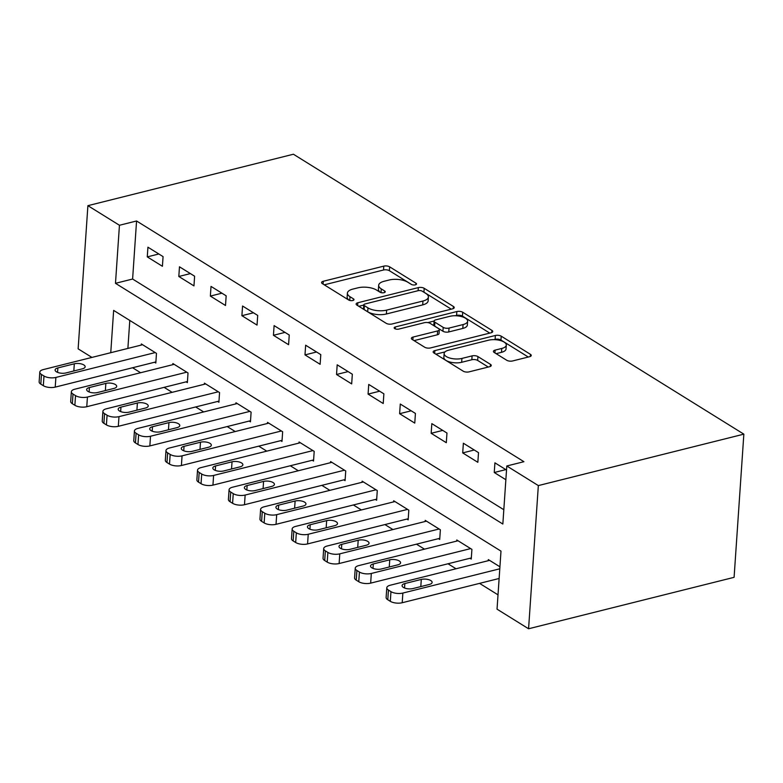 <?xml version="1.0" encoding="UTF-8"?>
<svg xmlns="http://www.w3.org/2000/svg" width="783" height="783" viewBox="0 0 783 783"><rect width="100%" height="100%" fill="white"/><g stroke="black" fill="none" stroke-linecap="round" stroke-linejoin="round"><path stroke-width="1.17" d="M415.333 284.846A2.926 1.214 3.9 0 0 416.517 283.975A2.926 1.214 3.9 0 0 415.949 283.182L389.631 266.827A4.179 1.732 3.9 0 0 383.797 266.132L323.271 281.273A4.179 1.732 3.9 0 0 321.578 282.536A4.179 1.732 3.9 0 0 322.39 283.661L348.709 300.016A2.926 1.214 3.9 0 0 352.8 300.506A2.926 1.214 3.9 0 0 353.985 299.625A2.926 1.214 3.9 0 0 353.417 298.832L350.011 296.718A13.389 5.55 3.9 0 1 347.407 293.116A13.389 5.55 3.9 0 1 352.839 289.103L357.88 287.841A13.389 5.55 3.9 0 1 376.574 290.072L379.98 292.186A2.926 1.214 3.9 0 0 384.061 292.676A2.926 1.214 3.9 0 0 385.256 291.795A2.926 1.214 3.9 0 0 384.678 291.012L381.272 288.888A13.389 5.55 3.9 0 1 378.678 285.286A13.389 5.55 3.9 0 1 384.11 281.273L389.151 280.011A13.389 5.55 3.9 0 1 407.835 282.242L411.241 284.356A2.926 1.214 3.9 0 0 415.333 284.846M506.748 360.268A4.179 1.732 3.9 0 0 512.581 360.963L529.562 356.715A4.179 1.732 3.9 0 0 531.256 355.462A4.179 1.732 3.9 0 0 530.443 354.337L501.218 336.171A4.179 1.732 3.9 0 0 495.385 335.476L434.859 350.618A4.179 1.732 3.9 0 0 433.165 351.88A4.179 1.732 3.9 0 0 433.978 353.006L463.203 371.171A4.179 1.732 3.9 0 0 469.046 371.866L489.551 366.728A4.179 1.732 3.9 0 0 491.254 365.475A4.179 1.732 3.9 0 0 490.442 364.349L477.933 356.578A4.179 1.732 3.9 0 0 472.09 355.883L461.921 358.428A11.197 4.639 3.9 0 1 450.117 358.134A11.197 4.639 3.9 0 1 444.127 353.544A11.197 4.639 3.9 0 1 448.669 350.187L488.514 340.214A11.197 4.639 3.9 0 1 500.317 340.507A11.197 4.639 3.9 0 1 506.298 345.097A11.197 4.639 3.9 0 1 501.756 348.455L495.12 350.118A4.179 1.732 3.9 0 0 493.427 351.371A4.179 1.732 3.9 0 0 494.239 352.497L506.748 360.268M506.797 465.983L538.342 485.587L743.85 434.154L293.41 154.231L87.902 205.665L119.447 225.269L115.483 283.319L502.843 524.033L506.797 465.983L523.925 461.696L136.565 220.982L119.447 225.269M452.525 308.845A4.179 1.732 3.9 0 0 454.228 307.592A4.179 1.732 3.9 0 0 453.416 306.466L424.18 288.301A4.179 1.732 3.9 0 0 418.347 287.606L357.831 302.747A4.179 1.732 3.9 0 0 356.128 304.01A4.179 1.732 3.9 0 0 356.94 305.135L386.176 323.291A4.179 1.732 3.9 0 0 392.009 323.996L452.525 308.845M462.704 312.241L491.93 330.397A4.179 1.732 3.9 0 1 492.742 331.522A4.179 1.732 3.9 0 1 491.049 332.785L430.533 347.926A4.179 1.732 3.9 0 1 424.689 347.231L412.181 339.46A4.179 1.732 3.9 0 1 411.369 338.334A4.179 1.732 3.9 0 1 413.062 337.072L437.609 330.935A4.179 1.732 3.9 0 0 439.302 329.682A4.179 1.732 3.9 0 0 438.49 328.557L430.2 323.399A4.179 1.732 3.9 0 0 424.357 322.694L398.801 329.095A2.926 1.214 3.9 0 1 395.718 329.017A2.926 1.214 3.9 0 1 394.152 327.813A2.926 1.214 3.9 0 1 395.337 326.942L456.861 311.536A4.179 1.732 3.9 0 1 462.704 312.241L462.44 316.107L489.776 333.098M136.565 220.982L132.611 279.032L503.812 509.713M147.273 256.883L162.414 266.289L163.07 256.618L147.928 247.203L147.273 256.883L158.841 253.986M178.818 276.477L193.959 285.893L194.615 276.213L179.473 266.807L178.818 276.477L190.386 273.59M210.363 296.082L225.504 305.497L226.16 295.817L211.018 286.412L210.363 296.082L221.932 293.185M241.898 315.686L257.039 325.092L257.705 315.422L242.564 306.016L241.898 315.686L253.467 312.789M273.443 335.29L288.584 344.696L289.25 335.026L274.109 325.611L273.443 335.29L285.012 332.393M304.988 354.895L320.13 364.301L320.785 354.63L305.654 345.215L304.988 354.895L316.557 351.998M336.533 374.489L351.675 383.905L352.33 374.225L337.189 364.819L336.533 374.489L348.102 371.602M368.079 394.094L383.22 403.509L383.876 393.829L368.734 384.424L368.079 394.094L379.647 391.197M399.624 413.698L414.765 423.104L415.421 413.434L400.279 404.028L399.624 413.698L411.192 410.801M431.159 433.302L446.3 442.708L446.966 433.038L431.825 423.623L431.159 433.302L442.728 430.405M462.704 452.907L477.845 462.313L478.511 452.643L463.37 443.227L462.704 452.907L474.273 450.01M506.523 470.045L494.915 462.831L494.249 472.511L505.857 479.725M132.581 367.746L140.597 372.737M164.117 387.35L172.143 392.332M195.662 406.954L203.678 411.936M227.207 426.559L235.223 431.541M258.752 446.163L266.768 451.145M290.297 465.758L298.313 470.749M321.842 485.362L329.858 490.344M353.378 504.966L361.394 509.948M384.923 524.571L392.939 529.553M416.468 544.175L424.484 549.157M448.013 563.78L456.029 568.761M479.558 583.374L498.008 594.845M129.792 320.443L127.883 348.415M154.554 362.245L155.817 363.028L156.473 353.358L141.341 343.952L141.263 345.068M186.1 381.85L187.362 382.633L188.018 372.962L172.877 363.547L172.808 364.672M217.645 401.454L218.907 402.237L219.563 392.567L204.422 383.151L204.343 384.277M249.19 421.058L250.452 421.841L251.108 412.161L235.967 402.756L235.889 403.871M280.735 440.663L281.988 441.446L282.653 431.766L267.512 422.36L267.434 423.476M312.27 460.257L313.533 461.05L314.198 451.37L299.057 441.964L298.979 443.08M343.815 479.862L345.078 480.645L345.734 470.974L330.602 461.569L330.524 462.684M375.36 499.466L376.623 500.249L377.279 490.579L362.137 481.163L362.069 482.289M406.906 519.07L408.168 519.853L408.824 510.173L393.683 500.768L393.604 501.883M438.451 538.675L439.713 539.458L440.369 529.778L425.228 520.372L425.149 521.488M469.986 558.269L471.249 559.062L471.914 549.382L456.773 539.976L456.695 541.092M488.24 560.697L488.318 559.581L499.926 566.794M110.755 352.702L113.643 310.401L500.993 551.124L497.039 609.164L528.574 628.769L734.092 577.335L743.85 434.154M91.924 357.42L78.134 348.846L87.902 205.665M528.574 628.769L538.342 485.587M132.611 279.032L115.483 283.319M494.249 472.511L505.818 469.614M378.678 285.286L378.414 289.162A13.389 5.55 3.9 0 0 380.567 292.47M347.407 293.116L347.143 296.982A13.389 5.55 3.9 0 0 349.306 300.3M411.77 284.62L389.366 270.693A4.179 1.732 3.9 0 0 383.533 269.998L324.279 284.826M363.792 305.057L358.829 306.3M451.262 309.158L423.926 292.167A4.179 1.732 3.9 0 0 423.309 291.853M418.112 290.689L364.995 303.98A2.926 1.214 3.9 0 0 363.811 304.861L363.547 308.727A2.926 1.214 3.9 0 0 364.115 309.52L367.707 311.751A13.389 5.55 3.9 0 0 386.391 313.983L422.703 304.89L422.967 301.024A13.389 5.55 3.9 0 0 428.389 297.011A13.389 5.55 3.9 0 0 425.795 293.4L422.203 291.168A2.926 1.214 3.9 0 0 418.112 290.689L418.347 287.606M363.811 304.861A2.926 1.214 3.9 0 0 364.379 305.644L367.971 307.876A13.389 5.55 3.9 0 0 386.655 310.107L422.967 301.024M422.703 304.89A13.389 5.55 3.9 0 0 428.135 300.878L428.389 297.011M414.07 340.625L437.345 334.801A4.179 1.732 3.9 0 0 439.038 333.548L439.302 329.682M427.841 322.606L434.095 321.04M455.236 315.755L456.597 315.412L456.861 311.536M463.076 324.563A11.197 4.639 3.9 0 0 467.617 321.206A11.197 4.639 3.9 0 0 461.627 316.616A11.197 4.639 3.9 0 0 449.824 316.322L435.788 319.836A4.179 1.732 3.9 0 0 434.095 321.089A4.179 1.732 3.9 0 0 434.898 322.214L443.198 327.372A4.179 1.732 3.9 0 0 449.041 328.077L463.076 324.563L462.812 328.429A11.197 4.639 3.9 0 0 467.353 325.072L467.617 321.206M434.095 321.089L433.831 324.965A4.179 1.732 3.9 0 0 434.643 326.09L434.898 322.214M462.812 328.429L448.776 331.943A4.179 1.732 3.9 0 1 442.933 331.248L434.643 326.09M462.44 316.107A4.179 1.732 3.9 0 0 456.597 315.412M506.298 345.097L506.033 348.964A11.197 4.639 3.9 0 1 501.502 352.321L496.119 353.671M444.127 353.544L443.863 357.42A11.197 4.639 3.9 0 0 449.853 362A11.197 4.639 3.9 0 0 461.657 362.294L461.921 358.428M488.289 367.051L477.669 360.444A4.179 1.732 3.9 0 0 471.826 359.749L461.657 362.294M528.3 357.038L500.954 340.047A4.179 1.732 3.9 0 0 495.12 339.342L493.916 339.646M445.047 351.88L435.867 354.17M155.22 352.575L55.887 377.435A8.525 3.533 3.9 0 1 43.985 376.016L41.46 374.45A8.525 3.533 3.9 0 1 39.806 372.15A8.525 3.533 3.9 0 1 43.271 369.596L142.594 344.735M155.895 361.912L55.221 387.115A8.525 3.533 -176.1 0 1 43.329 385.686L40.804 384.12A8.525 3.533 -176.1 0 1 39.15 381.83L39.806 372.15M65.948 372.943L82.381 368.822A6.822 2.829 3.9 0 0 85.151 366.777A6.822 2.829 3.9 0 0 81.501 363.978A6.822 2.829 3.9 0 0 74.307 363.801L57.873 367.922A6.822 2.829 3.9 0 0 55.104 369.968A6.822 2.829 3.9 0 0 58.754 372.767A6.822 2.829 3.9 0 0 65.948 372.943M186.755 372.179L87.432 397.04A8.525 3.533 3.9 0 1 75.53 395.621L73.005 394.045A8.525 3.533 3.9 0 1 71.351 391.754A8.525 3.533 3.9 0 1 74.816 389.2L174.139 364.34M187.44 381.517L86.766 406.71A8.525 3.533 -176.1 0 1 74.874 405.291L72.349 403.725A8.525 3.533 -176.1 0 1 70.695 401.425L71.351 391.754M97.483 392.537L113.927 388.427A6.822 2.829 3.9 0 0 116.696 386.381A6.822 2.829 3.9 0 0 113.046 383.582A6.822 2.829 3.9 0 0 105.852 383.406L89.409 387.526A6.822 2.829 3.9 0 0 86.649 389.572A6.822 2.829 3.9 0 0 90.299 392.361A6.822 2.829 3.9 0 0 97.483 392.537M218.3 391.784L118.977 416.644A8.525 3.533 3.9 0 1 107.075 415.215L104.55 413.649A8.525 3.533 3.9 0 1 102.896 411.359A8.525 3.533 3.9 0 1 106.351 408.804L205.684 383.934M218.986 401.121L118.311 426.314A8.525 3.533 -176.1 0 1 106.419 424.895L103.894 423.329A8.525 3.533 -176.1 0 1 102.24 421.029L102.896 411.359M129.029 412.142L145.472 408.031A6.822 2.829 3.9 0 0 148.241 405.986A6.822 2.829 3.9 0 0 144.591 403.186A6.822 2.829 3.9 0 0 137.397 403.01L120.954 407.121A6.822 2.829 3.9 0 0 118.194 409.166A6.822 2.829 3.9 0 0 121.835 411.966A6.822 2.829 3.9 0 0 129.029 412.142M249.846 411.378L150.512 436.239A8.525 3.533 3.9 0 1 138.62 434.819L136.095 433.253A8.525 3.533 3.9 0 1 134.441 430.963A8.525 3.533 3.9 0 1 137.896 428.399L237.229 403.539M250.521 420.725L149.856 445.919A8.525 3.533 -176.1 0 1 137.955 444.499L135.439 442.924A8.525 3.533 -176.1 0 1 133.776 440.633L134.441 430.963M160.574 431.746L177.017 427.635A6.822 2.829 3.9 0 0 179.787 425.59A6.822 2.829 3.9 0 0 176.136 422.791A6.822 2.829 3.9 0 0 168.942 422.614L152.499 426.725A6.822 2.829 3.9 0 0 149.729 428.771A6.822 2.829 3.9 0 0 153.38 431.57A6.822 2.829 3.9 0 0 160.574 431.746M281.391 430.983L182.057 455.843A8.525 3.533 3.9 0 1 170.165 454.424L167.64 452.858A8.525 3.533 3.9 0 1 165.986 450.558A8.525 3.533 3.9 0 1 169.441 448.003L268.775 423.143M282.066 440.32L181.402 465.523A8.525 3.533 -176.1 0 1 169.5 464.094L166.975 462.528A8.525 3.533 -176.1 0 1 165.321 460.238L165.986 450.558M192.119 451.351L208.562 447.23A6.822 2.829 3.9 0 0 211.322 445.184A6.822 2.829 3.9 0 0 207.681 442.395A6.822 2.829 3.9 0 0 200.487 442.219L184.044 446.33A6.822 2.829 3.9 0 0 181.274 448.375A6.822 2.829 3.9 0 0 184.925 451.174A6.822 2.829 3.9 0 0 192.119 451.351M312.936 450.587L213.602 475.447A8.525 3.533 3.9 0 1 201.701 474.028L199.185 472.462A8.525 3.533 3.9 0 1 197.531 470.162A8.525 3.533 3.9 0 1 200.986 467.608L300.32 442.747M313.611 459.924L212.947 485.127A8.525 3.533 -176.1 0 1 201.045 483.698L198.52 482.132A8.525 3.533 -176.1 0 1 196.866 479.842L197.531 470.162M223.664 470.955L240.107 466.834A6.822 2.829 3.9 0 0 242.867 464.789A6.822 2.829 3.9 0 0 239.226 461.99A6.822 2.829 3.9 0 0 232.032 461.813L215.589 465.934A6.822 2.829 3.9 0 0 212.819 467.98A6.822 2.829 3.9 0 0 216.47 470.779A6.822 2.829 3.9 0 0 223.664 470.955M344.481 470.191L245.148 495.052A8.525 3.533 3.9 0 1 233.246 493.633L230.721 492.057A8.525 3.533 3.9 0 1 229.067 489.767A8.525 3.533 3.9 0 1 232.531 487.212L331.855 462.352M345.156 479.529L244.482 504.722A8.525 3.533 -176.1 0 1 232.59 503.303L230.065 501.737A8.525 3.533 -176.1 0 1 228.411 499.437L229.067 489.767M255.209 490.549L271.642 486.439A6.822 2.829 3.9 0 0 274.412 484.393A6.822 2.829 3.9 0 0 270.761 481.594A6.822 2.829 3.9 0 0 263.568 481.418L247.134 485.538A6.822 2.829 3.9 0 0 244.365 487.584A6.822 2.829 3.9 0 0 248.015 490.373A6.822 2.829 3.9 0 0 255.209 490.549M376.016 489.796L276.693 514.656A8.525 3.533 3.9 0 1 264.791 513.227L262.266 511.661A8.525 3.533 3.9 0 1 260.612 509.371A8.525 3.533 3.9 0 1 264.077 506.816L363.4 481.946M376.701 499.133L276.027 524.326A8.525 3.533 -176.1 0 1 264.135 522.907L261.61 521.341A8.525 3.533 -176.1 0 1 259.956 519.041L260.612 509.371M286.744 510.154L303.187 506.043A6.822 2.829 3.9 0 0 305.957 503.998A6.822 2.829 3.9 0 0 302.307 501.198A6.822 2.829 3.9 0 0 295.113 501.022L278.67 505.133A6.822 2.829 3.9 0 0 275.91 507.178A6.822 2.829 3.9 0 0 279.56 509.978A6.822 2.829 3.9 0 0 286.744 510.154M407.561 509.39L308.238 534.26A8.525 3.533 3.9 0 1 296.336 532.832L293.811 531.265A8.525 3.533 3.9 0 1 292.157 528.975A8.525 3.533 3.9 0 1 295.612 526.411L394.945 501.551M408.246 518.737L307.572 543.931A8.525 3.533 -176.1 0 1 295.68 542.511L293.155 540.936A8.525 3.533 -176.1 0 1 291.501 538.645L292.157 528.975M318.289 529.758L334.733 525.647A6.822 2.829 3.9 0 0 337.502 523.602A6.822 2.829 3.9 0 0 333.852 520.803A6.822 2.829 3.9 0 0 326.658 520.626L310.215 524.737A6.822 2.829 3.9 0 0 307.455 526.783A6.822 2.829 3.9 0 0 311.096 529.582A6.822 2.829 3.9 0 0 318.289 529.758M439.106 528.995L339.773 553.855A8.525 3.533 3.9 0 1 327.881 552.436L325.356 550.87A8.525 3.533 3.9 0 1 323.702 548.57A8.525 3.533 3.9 0 1 327.157 546.015L426.49 521.155M439.782 538.332L339.117 563.535A8.525 3.533 -176.1 0 1 327.216 562.116L324.7 560.54A8.525 3.533 -176.1 0 1 323.036 558.25L323.702 548.57M349.835 549.363L366.278 545.242A6.822 2.829 3.9 0 0 369.047 543.196A6.822 2.829 3.9 0 0 365.397 540.407A6.822 2.829 3.9 0 0 358.203 540.231L341.76 544.342A6.822 2.829 3.9 0 0 338.99 546.387A6.822 2.829 3.9 0 0 342.641 549.186A6.822 2.829 3.9 0 0 349.835 549.363M470.652 548.599L371.318 573.459A8.525 3.533 3.9 0 1 359.426 572.04L356.901 570.474A8.525 3.533 3.9 0 1 355.247 568.174A8.525 3.533 3.9 0 1 358.702 565.62L458.035 540.759M471.327 557.936L370.662 583.139A8.525 3.533 -176.1 0 1 358.761 581.71L356.236 580.144A8.525 3.533 -176.1 0 1 354.582 577.854L355.247 568.174M381.38 568.967L397.823 564.846A6.822 2.829 3.9 0 0 400.583 562.801A6.822 2.829 3.9 0 0 396.942 560.002A6.822 2.829 3.9 0 0 389.748 559.825L373.305 563.946A6.822 2.829 3.9 0 0 370.535 565.992A6.822 2.829 3.9 0 0 374.186 568.791A6.822 2.829 3.9 0 0 381.38 568.967M499.789 568.801L402.863 593.064A8.525 3.533 3.9 0 1 390.962 591.645L388.446 590.069A8.525 3.533 3.9 0 1 386.792 587.779A8.525 3.533 3.9 0 1 390.247 585.224L489.581 560.364M499.123 578.48L402.208 602.734A8.525 3.533 -176.1 0 1 390.306 601.315L387.781 599.749A8.525 3.533 -176.1 0 1 386.127 597.449L386.792 587.779M412.925 588.562L429.368 584.451A6.822 2.829 3.9 0 0 432.128 582.405A6.822 2.829 3.9 0 0 428.477 579.606A6.822 2.829 3.9 0 0 421.293 579.43L404.85 583.55A6.822 2.829 3.9 0 0 402.08 585.596A6.822 2.829 3.9 0 0 405.731 588.385A6.822 2.829 3.9 0 0 412.925 588.562M415.851 284.679L415.949 283.182M353.309 300.329L353.417 298.832M384.58 292.499L384.678 291.012M381.027 292.617L381.272 288.888M349.756 300.437L350.011 296.718M323.085 284.092L323.271 281.273M383.533 269.998L383.797 266.132M389.366 270.693L389.631 266.827M357.635 305.566L357.831 302.747M423.926 292.167L424.18 288.301M453.269 308.6L453.416 306.466M364.115 309.52L364.379 305.644M367.707 311.751L367.971 307.876M386.391 313.983L386.655 310.107M491.783 332.53L491.93 330.397M412.876 339.891L413.062 337.072M437.345 334.801L437.609 330.935M395.209 328.85L395.337 326.942M442.933 331.248L443.198 327.372M448.776 331.943L449.041 328.077M494.925 352.927L495.12 350.118M501.502 352.321L501.756 348.455M471.826 359.749L472.09 355.883M477.669 360.444L477.933 356.578M490.295 366.483L490.442 364.349M434.673 353.436L434.859 350.618M495.12 339.342L495.385 335.476M500.954 340.047L501.218 336.171M530.306 356.471L530.443 354.337M55.887 377.435L55.221 387.115M41.46 374.45L40.804 384.12M43.985 376.016L43.329 385.686M57.57 372.365L57.873 367.922M73.827 370.966L74.307 363.801M87.432 397.04L86.766 406.71M73.005 394.045L72.349 403.725M75.53 395.621L74.874 405.291M89.105 391.97L89.409 387.526M105.362 390.57L105.852 383.406M118.977 416.644L118.311 426.314M104.55 413.649L103.894 423.329M107.075 415.215L106.419 424.895M120.651 411.574L120.954 407.121M136.908 410.175L137.397 403.01M150.512 436.239L149.856 445.919M136.095 433.253L135.439 442.924M138.62 434.819L137.955 444.499M152.196 431.179L152.499 426.725M168.453 429.779L168.942 422.614M182.057 455.843L181.402 465.523M167.64 452.858L166.975 462.528M170.165 454.424L169.5 464.094M183.741 450.773L184.044 446.33M199.998 449.373L200.487 442.219M213.602 475.447L212.947 485.127M199.185 472.462L198.52 482.132M201.701 474.028L201.045 483.698M215.286 470.377L215.589 465.934M231.543 468.978L232.032 461.813M245.148 495.052L244.482 504.722M230.721 492.057L230.065 501.737M233.246 493.633L232.59 503.303M246.831 489.982L247.134 485.538M263.088 488.582L263.568 481.418M276.693 514.656L276.027 524.326M262.266 511.661L261.61 521.341M264.791 513.227L264.135 522.907M278.366 509.586L278.67 505.133M294.623 508.187L295.113 501.022M308.238 534.26L307.572 543.931M293.811 531.265L293.155 540.936M296.336 532.832L295.68 542.511M309.911 529.191L310.215 524.737M326.168 527.791L326.658 520.626M339.773 553.855L339.117 563.535M325.356 550.87L324.7 560.54M327.881 552.436L327.216 562.116M341.457 548.785L341.76 544.342M357.714 547.386L358.203 540.231M371.318 573.459L370.662 583.139M356.901 570.474L356.236 580.144M359.426 572.04L358.761 581.71M373.002 568.389L373.305 563.946M389.259 566.99L389.748 559.825M402.863 593.064L402.208 602.734M388.446 590.069L387.781 599.749M390.962 591.645L390.306 601.315M404.547 587.994L404.85 583.55M420.804 586.594L421.293 579.43"/></g></svg>
